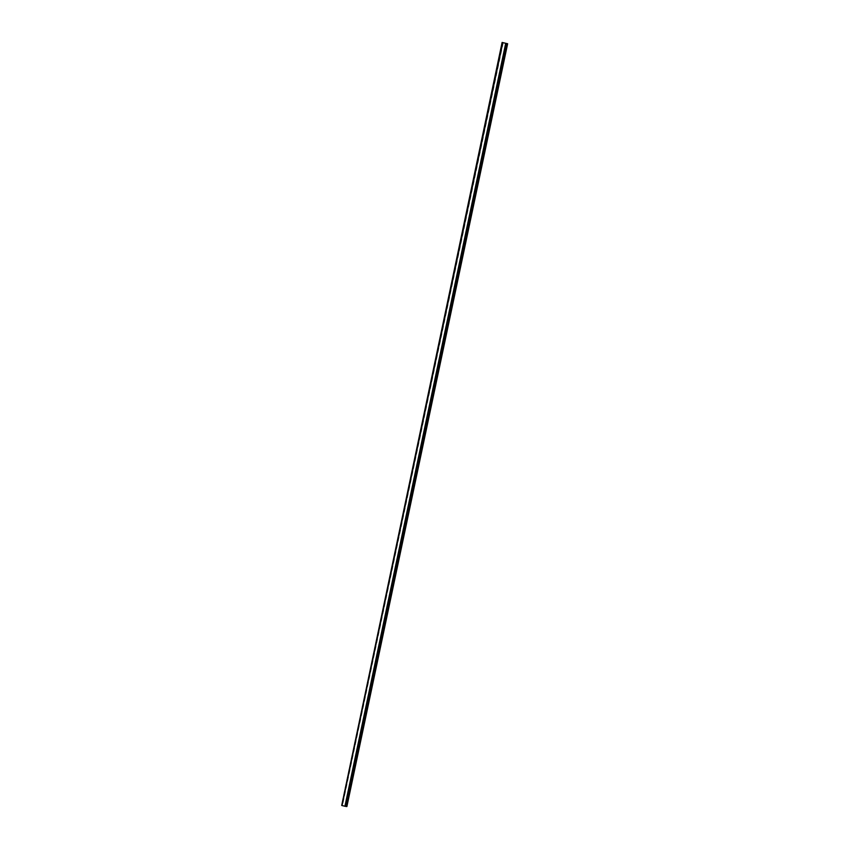 <?xml version="1.0" encoding="UTF-8"?>
<svg xmlns="http://www.w3.org/2000/svg" width="849" height="849" viewBox="0 0 849 849"><rect width="100%" height="100%" fill="white"/><g stroke="black" fill="none" stroke-linecap="round" stroke-linejoin="round"><path stroke-width="0.64" stroke-dasharray="4.25 3.18" d="M502.247 42.45L341.5 805.245L346.891 806.55M502.852 42.652L342.105 805.446L502.863 42.652M502.725 42.652L341.998 805.404M502.873 42.599L342.126 805.404M503.192 42.843L342.465 805.531M502.841 42.747L342.105 805.542L502.841 42.747M502.895 42.768L342.147 805.563M505.802 43.469L345.055 806.263M505.908 43.479L345.161 806.285M506.269 43.469L345.522 806.274M507.002 43.596L346.265 806.391M503.224 42.843L342.497 805.521"/><path stroke-width="1.27" d="M502.109 42.45L507.638 43.745L502.109 42.45L341.744 805.34M502.757 42.768L342.02 805.563L502.481 42.683M507.638 43.745L346.891 806.55L507.5 43.755M506.259 43.575L345.511 806.37L346.753 806.55M345.511 806.37L342.02 805.563M506.874 43.596L346.127 806.401M506.63 43.564L345.883 806.359M505.675 43.469L344.927 806.263M502.459 42.673L341.712 805.468"/></g></svg>
